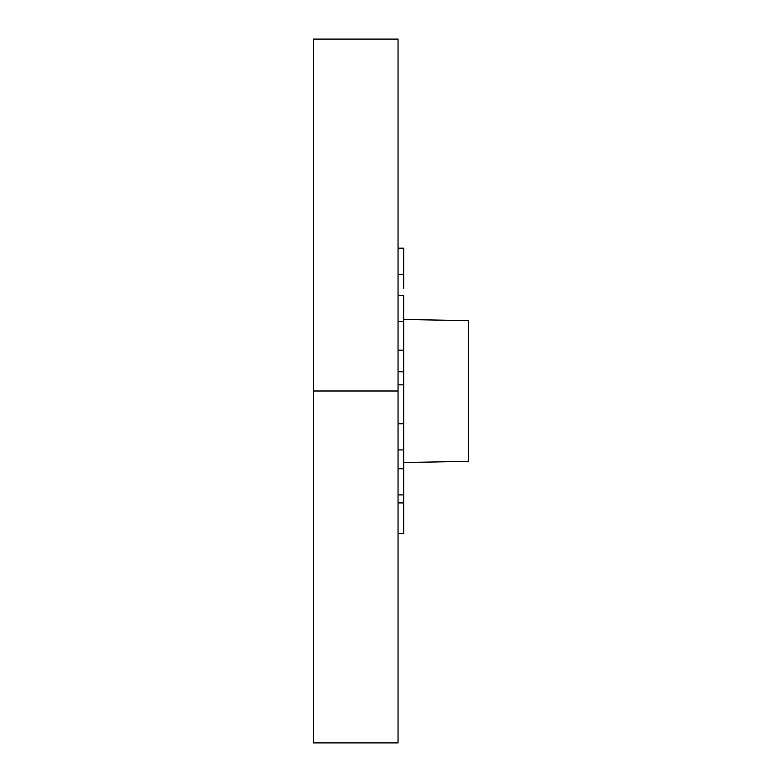 <?xml version="1.0" encoding="UTF-8"?>
<svg xmlns="http://www.w3.org/2000/svg" width="782" height="782" viewBox="0 0 782 782"><rect width="100%" height="100%" fill="white"/><g stroke="black" fill="none" stroke-linecap="round" stroke-linejoin="round"><path stroke-width="1.17" d="M398.038 742.9L398.038 39.1L398.038 742.9L313.582 742.9L313.582 39.1L398.038 39.1L313.582 39.1L313.582 391L398.038 391L313.582 391L313.582 742.9L398.038 742.9M468.418 320.62L468.418 461.38L403.668 462.514L468.418 461.38L468.418 320.62L403.668 319.486M398.038 545.836L398.038 533.598L403.668 533.598L403.668 449.924L403.668 502.924L398.038 502.924L403.668 502.924L403.668 533.598L398.038 533.598M398.038 236.164L398.038 248.187L403.668 248.187L403.668 274.658L403.668 248.187L398.038 248.187M398.038 468.76L403.668 468.76L398.038 468.76M398.038 494.918L403.668 494.918L398.038 494.918M398.038 423.756L403.668 423.756L403.668 384.852L403.668 449.924L403.668 423.756L398.038 423.756M398.038 449.924L403.668 449.924L398.038 449.924M398.038 295.43L403.668 295.43L403.668 321.598L403.668 295.43L398.038 295.43M398.038 321.598L403.668 321.598L403.668 350.18L403.668 321.598L398.038 321.598M398.038 350.18L403.668 350.18L403.668 371.773L403.668 350.18L398.038 350.18M398.038 371.773L403.668 371.773L403.668 384.852L403.668 371.773L398.038 371.773M398.038 384.852L403.668 384.852L398.038 384.852M403.668 274.658L398.038 274.658L403.668 274.658L403.668 288.558"/></g></svg>
